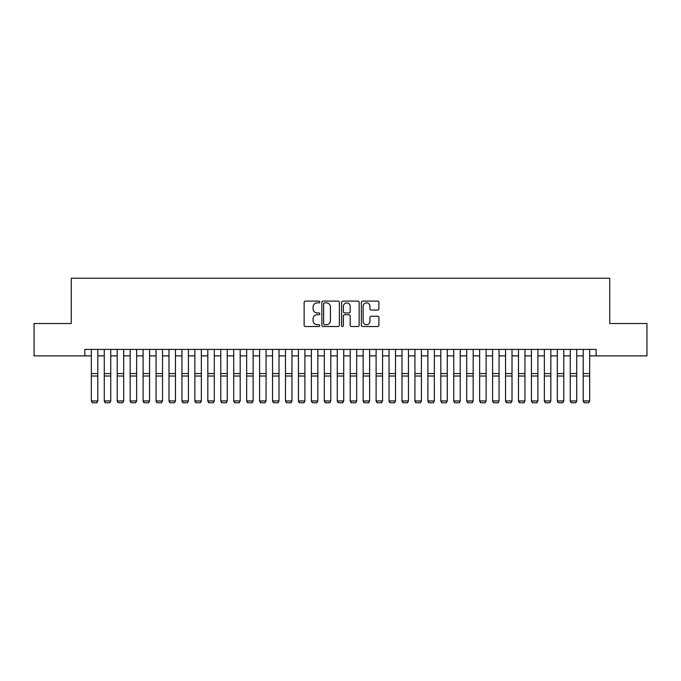 <?xml version="1.0" encoding="UTF-8"?>
<svg xmlns="http://www.w3.org/2000/svg" width="681" height="681" viewBox="0 0 681 681"><rect width="100%" height="100%" fill="white"/><g stroke="black" fill="none" stroke-linecap="round" stroke-linejoin="round"><path stroke-width="1.02" d="M319.789 301.989A0.885 0.885 0 0 0 318.904 301.104L305.403 301.104A1.268 1.268 0 0 0 304.135 302.373L304.135 325.237A1.268 1.268 0 0 0 305.403 326.514L318.904 326.514A0.885 0.885 0 0 0 319.789 325.62A0.885 0.885 0 0 0 318.904 324.735L317.15 324.735A4.069 4.069 0 0 1 313.09 320.666L313.09 318.759A4.069 4.069 0 0 1 317.15 314.699L318.904 314.699A0.885 0.885 0 0 0 319.789 313.805A0.885 0.885 0 0 0 318.904 312.92L317.15 312.92A4.069 4.069 0 0 1 313.09 308.851L313.09 306.944A4.069 4.069 0 0 1 317.15 302.875L318.904 302.875A0.885 0.885 0 0 0 319.789 301.989M377.632 310.059A1.268 1.268 0 0 0 378.9 308.791L378.9 302.373A1.268 1.268 0 0 0 377.632 301.104L362.641 301.104A1.268 1.268 0 0 0 361.373 302.373L361.373 325.237A1.268 1.268 0 0 0 362.641 326.514L377.632 326.514A1.268 1.268 0 0 0 378.9 325.237L378.9 317.491A1.268 1.268 0 0 0 377.632 316.222L371.213 316.222A1.268 1.268 0 0 0 369.945 317.491L369.945 321.33A3.396 3.396 0 0 1 366.548 324.735A3.396 3.396 0 0 1 363.143 321.33L363.143 306.28A3.396 3.396 0 0 1 366.548 302.875A3.396 3.396 0 0 1 369.945 306.28L369.945 308.791A1.268 1.268 0 0 0 371.213 310.059L377.632 310.059M84.853 355.874L34.05 355.874L34.05 323.518L71.267 323.518L71.267 278.206L609.733 278.206L609.733 323.518L646.95 323.518L646.95 355.874L596.147 355.874L596.147 349.404L84.853 349.404L84.853 355.874L91.331 355.874M339.385 302.373A1.268 1.268 0 0 0 338.116 301.104L323.126 301.104A1.268 1.268 0 0 0 321.858 302.373L321.858 325.237A1.268 1.268 0 0 0 323.126 326.514L338.116 326.514A1.268 1.268 0 0 0 339.385 325.237L339.385 302.373M342.883 301.104L357.874 301.104A1.268 1.268 0 0 1 359.142 302.373L359.142 325.237A1.268 1.268 0 0 1 357.874 326.514L351.456 326.514A1.268 1.268 0 0 1 350.187 325.237L350.187 315.967A1.268 1.268 0 0 0 348.919 314.699L344.663 314.699A1.268 1.268 0 0 0 343.394 315.967L343.394 325.62A0.885 0.885 0 0 1 342.5 326.514A0.885 0.885 0 0 1 341.615 325.62L341.615 302.373A1.268 1.268 0 0 1 342.883 301.104M97.8 355.874L104.27 355.874M110.748 355.874L117.217 355.874M123.687 355.874L130.156 355.874M136.634 355.874L143.104 355.874M149.573 355.874L156.051 355.874M162.521 355.874L168.99 355.874M175.46 355.874L181.938 355.874M188.407 355.874L194.877 355.874M201.355 355.874L207.824 355.874M214.294 355.874L220.772 355.874M227.241 355.874L233.711 355.874M240.18 355.874L246.658 355.874M253.128 355.874L259.597 355.874M266.075 355.874L272.545 355.874M279.014 355.874L285.484 355.874M291.962 355.874L298.431 355.874M304.901 355.874L311.379 355.874M317.848 355.874L324.318 355.874M330.796 355.874L337.265 355.874M343.735 355.874L350.204 355.874M356.682 355.874L363.152 355.874M369.621 355.874L376.099 355.874M382.569 355.874L389.038 355.874M395.516 355.874L401.986 355.874M408.455 355.874L414.925 355.874M421.403 355.874L427.872 355.874M434.342 355.874L440.82 355.874M447.289 355.874L453.759 355.874M460.228 355.874L466.706 355.874M473.176 355.874L479.645 355.874M486.123 355.874L492.593 355.874M499.062 355.874L505.54 355.874M512.01 355.874L518.479 355.874M524.949 355.874L531.427 355.874M537.896 355.874L544.366 355.874M550.844 355.874L557.313 355.874M563.783 355.874L570.252 355.874M576.73 355.874L583.2 355.874M589.669 355.874L596.147 355.874M324.522 302.875A0.885 0.885 0 0 0 323.637 303.769L323.637 323.841A0.885 0.885 0 0 0 324.522 324.735L326.369 324.735A4.069 4.069 0 0 0 330.43 320.666L330.43 306.944A4.069 4.069 0 0 0 326.369 302.875L324.522 302.875M350.187 306.339A3.396 3.396 0 0 0 346.791 302.943A3.396 3.396 0 0 0 343.394 306.339L343.394 311.643A1.268 1.268 0 0 0 344.663 312.92L348.919 312.92A1.268 1.268 0 0 0 350.187 311.643L350.187 306.339M97.8 349.404L97.8 401.186L96.83 402.794L92.301 402.701L96.83 402.794M92.301 402.794L91.331 400.947L97.8 400.947L96.83 402.701M91.331 349.404L91.331 400.947L92.301 402.701M104.27 401.186L105.24 402.794L104.27 400.947L110.748 400.947L109.769 402.794L105.24 402.701L109.769 402.794M117.217 401.186L118.188 402.794L117.217 400.947L123.687 400.947L122.716 402.794L118.188 402.701L122.716 402.794M130.156 401.186L131.127 402.794L130.156 400.947L136.634 400.947L135.664 402.794L131.127 402.701L135.664 402.794M143.104 401.186L144.074 402.794L143.104 400.947L149.573 400.947L148.603 402.794L144.074 402.701L148.603 402.794M110.748 349.404L110.748 400.947L109.769 402.701M104.27 349.404L104.27 400.947L105.24 402.701M123.687 349.404L123.687 400.947L122.716 402.701M117.217 349.404L117.217 400.947L118.188 402.701M136.634 349.404L136.634 400.947L135.664 402.701M130.156 349.404L130.156 400.947L131.127 402.701M149.573 349.404L149.573 400.947L148.603 402.701M143.104 349.404L143.104 400.947L144.074 402.701M156.051 401.186L157.022 402.794L156.051 400.947L162.521 400.947L161.55 402.794L157.022 402.701L161.55 402.794M162.521 349.404L162.521 400.947L161.55 402.701M156.051 349.404L156.051 400.947L157.022 402.701M168.99 401.186L169.961 402.794L168.99 400.947L175.46 400.947L174.489 402.794L169.961 402.701L174.489 402.794M175.46 349.404L175.46 400.947L174.489 402.701M168.99 349.404L168.99 400.947L169.961 402.701M181.938 401.186L182.908 402.794L181.938 400.947L188.407 400.947L187.437 402.794L182.908 402.701L187.437 402.794M188.407 349.404L188.407 400.947L187.437 402.701M181.938 349.404L181.938 400.947L182.908 402.701M194.877 401.186L195.847 402.794L194.877 400.947L201.355 400.947L200.384 402.794L195.847 402.701L200.384 402.794M201.355 349.404L201.355 400.947L200.384 402.701M194.877 349.404L194.877 400.947L195.847 402.701M207.824 401.186L208.795 402.794L207.824 400.947L214.294 400.947L213.323 402.794L208.795 402.701L213.323 402.794M214.294 349.404L214.294 400.947L213.323 402.701M207.824 349.404L207.824 400.947L208.795 402.701M220.772 401.186L221.742 402.794L220.772 400.947L227.241 400.947L226.271 402.794L221.742 402.701L226.271 402.794M227.241 349.404L227.241 400.947L226.271 402.701M220.772 349.404L220.772 400.947L221.742 402.701M233.711 401.186L234.681 402.794L233.711 400.947L240.18 400.947L239.21 402.794L234.681 402.701L239.21 402.794M240.18 349.404L240.18 400.947L239.21 402.701M233.711 349.404L233.711 400.947L234.681 402.701M246.658 401.186L247.629 402.794L246.658 400.947L253.128 400.947L252.157 402.794L247.629 402.701L252.157 402.794M253.128 349.404L253.128 400.947L252.157 402.701M246.658 349.404L246.658 400.947L247.629 402.701M259.597 401.186L260.568 402.794L259.597 400.947L266.075 400.947L265.105 402.794L260.568 402.701L265.105 402.794M266.075 349.404L266.075 400.947L265.105 402.701M259.597 349.404L259.597 400.947L260.568 402.701M272.545 401.186L273.515 402.794L272.545 400.947L279.014 400.947L278.044 402.794L273.515 402.701L278.044 402.794M279.014 349.404L279.014 400.947L278.044 402.701M272.545 349.404L272.545 400.947L273.515 402.701M285.484 401.186L286.463 402.794L285.484 400.947L291.962 400.947L290.991 402.794L286.463 402.701L290.991 402.794M291.962 349.404L291.962 400.947L290.991 402.701M285.484 349.404L285.484 400.947L286.463 402.701M298.431 401.186L299.402 402.794L298.431 400.947L304.901 400.947L303.93 402.794L299.402 402.701L303.93 402.794M304.901 349.404L304.901 400.947L303.93 402.701M298.431 349.404L298.431 400.947L299.402 402.701M311.379 401.186L312.349 402.794L311.379 400.947L317.848 400.947L316.878 402.794L312.349 402.701L316.878 402.794M317.848 349.404L317.848 400.947L316.878 402.701M311.379 349.404L311.379 400.947L312.349 402.701M324.318 401.186L325.288 402.794L324.318 400.947L330.796 400.947L329.825 402.794L325.288 402.701L329.825 402.794M330.796 349.404L330.796 400.947L329.825 402.701M324.318 349.404L324.318 400.947L325.288 402.701M337.265 401.186L338.236 402.794L337.265 400.947L343.735 400.947L342.764 402.794L338.236 402.701L342.764 402.794M343.735 349.404L343.735 400.947L342.764 402.701M337.265 349.404L337.265 400.947L338.236 402.701M350.204 401.186L351.175 402.794L350.204 400.947L356.682 400.947L355.712 402.794L351.175 402.701L355.712 402.794M356.682 349.404L356.682 400.947L355.712 402.701M350.204 349.404L350.204 400.947L351.175 402.701M363.152 401.186L364.122 402.794L363.152 400.947L369.621 400.947L368.651 402.794L364.122 402.701L368.651 402.794M369.621 349.404L369.621 400.947L368.651 402.701M363.152 349.404L363.152 400.947L364.122 402.701M376.099 401.186L377.07 402.794L376.099 400.947L382.569 400.947L381.598 402.794L377.07 402.701L381.598 402.794M382.569 349.404L382.569 400.947L381.598 402.701M376.099 349.404L376.099 400.947L377.07 402.701M389.038 401.186L390.009 402.794L389.038 400.947L395.516 400.947L394.537 402.794L390.009 402.701L394.537 402.794M395.516 349.404L395.516 400.947L394.537 402.701M389.038 349.404L389.038 400.947L390.009 402.701M401.986 401.186L402.956 402.794L401.986 400.947L408.455 400.947L407.485 402.794L402.956 402.701L407.485 402.794M408.455 349.404L408.455 400.947L407.485 402.701M401.986 349.404L401.986 400.947L402.956 402.701M414.925 401.186L415.895 402.794L414.925 400.947L421.403 400.947L420.432 402.794L415.895 402.701L420.432 402.794M427.872 401.186L428.843 402.794L427.872 400.947L434.342 400.947L433.371 402.794L428.843 402.701L433.371 402.794M440.82 401.186L441.79 402.794L440.82 400.947L447.289 400.947L446.319 402.794L441.79 402.701L446.319 402.794M421.403 349.404L421.403 400.947L420.432 402.701M414.925 349.404L414.925 400.947L415.895 402.701M434.342 349.404L434.342 400.947L433.371 402.701M427.872 349.404L427.872 400.947L428.843 402.701M447.289 349.404L447.289 400.947L446.319 402.701M440.82 349.404L440.82 400.947L441.79 402.701M453.759 401.186L454.729 402.794L453.759 400.947L460.228 400.947L459.258 402.794L454.729 402.701L459.258 402.794M460.228 349.404L460.228 400.947L459.258 402.701M453.759 349.404L453.759 400.947L454.729 402.701M466.706 401.186L467.677 402.794L466.706 400.947L473.176 400.947L472.205 402.794L467.677 402.701L472.205 402.794M473.176 349.404L473.176 400.947L472.205 402.701M466.706 349.404L466.706 400.947L467.677 402.701M479.645 401.186L480.616 402.794L479.645 400.947L486.123 400.947L485.153 402.794L480.616 402.701L485.153 402.794M486.123 349.404L486.123 400.947L485.153 402.701M479.645 349.404L479.645 400.947L480.616 402.701M492.593 401.186L493.563 402.794L492.593 400.947L499.062 400.947L498.092 402.794L493.563 402.701L498.092 402.794M499.062 349.404L499.062 400.947L498.092 402.701M492.593 349.404L492.593 400.947L493.563 402.701M505.54 401.186L506.511 402.794L505.54 400.947L512.01 400.947L511.039 402.794L506.511 402.701L511.039 402.794M512.01 349.404L512.01 400.947L511.039 402.701M505.54 349.404L505.54 400.947L506.511 402.701M518.479 401.186L519.45 402.794L518.479 400.947L524.949 400.947L523.978 402.794L519.45 402.701L523.978 402.794M524.949 349.404L524.949 400.947L523.978 402.701M518.479 349.404L518.479 400.947L519.45 402.701M531.427 401.186L532.397 402.794L531.427 400.947L537.896 400.947L536.926 402.794L532.397 402.701L536.926 402.794M537.896 349.404L537.896 400.947L536.926 402.701M531.427 349.404L531.427 400.947L532.397 402.701M544.366 401.186L545.336 402.794L544.366 400.947L550.844 400.947L549.873 402.794L545.336 402.701L549.873 402.794M550.844 349.404L550.844 400.947L549.873 402.701M544.366 349.404L544.366 400.947L545.336 402.701M557.313 401.186L558.284 402.794L557.313 400.947L563.783 400.947L562.812 402.794L558.284 402.701L562.812 402.794M563.783 349.404L563.783 400.947L562.812 402.701M557.313 349.404L557.313 400.947L558.284 402.701M570.252 401.186L571.231 402.794L570.252 400.947L576.73 400.947L575.76 402.794L571.231 402.701L575.76 402.794M576.73 349.404L576.73 400.947L575.76 402.701M570.252 349.404L570.252 400.947L571.231 402.701M583.2 401.186L584.17 402.794L583.2 400.947L589.669 400.947L588.699 402.794L584.17 402.701L588.699 402.794M589.669 349.404L589.669 400.947L588.699 402.701M583.2 349.404L583.2 400.947L584.17 402.701M97.8 373.563L91.331 373.563M97.8 376.014L91.331 376.014M110.748 373.563L104.27 373.563M110.748 376.014L104.27 376.014M123.687 373.563L117.217 373.563M123.687 376.014L117.217 376.014M136.634 373.563L130.156 373.563M136.634 376.014L130.156 376.014M149.573 373.563L143.104 373.563M149.573 376.014L143.104 376.014M162.521 373.563L156.051 373.563M162.521 376.014L156.051 376.014M175.46 373.563L168.99 373.563M175.46 376.014L168.99 376.014M188.407 373.563L181.938 373.563M188.407 376.014L181.938 376.014M201.355 373.563L194.877 373.563M201.355 376.014L194.877 376.014M214.294 373.563L207.824 373.563M214.294 376.014L207.824 376.014M227.241 373.563L220.772 373.563M227.241 376.014L220.772 376.014M240.18 373.563L233.711 373.563M240.18 376.014L233.711 376.014M253.128 373.563L246.658 373.563M253.128 376.014L246.658 376.014M266.075 373.563L259.597 373.563M266.075 376.014L259.597 376.014M279.014 373.563L272.545 373.563M279.014 376.014L272.545 376.014M291.962 373.563L285.484 373.563M291.962 376.014L285.484 376.014M304.901 373.563L298.431 373.563M304.901 376.014L298.431 376.014M317.848 373.563L311.379 373.563M317.848 376.014L311.379 376.014M330.796 373.563L324.318 373.563M330.796 376.014L324.318 376.014M343.735 373.563L337.265 373.563M343.735 376.014L337.265 376.014M356.682 373.563L350.204 373.563M356.682 376.014L350.204 376.014M369.621 373.563L363.152 373.563M369.621 376.014L363.152 376.014M382.569 373.563L376.099 373.563M382.569 376.014L376.099 376.014M395.516 373.563L389.038 373.563M395.516 376.014L389.038 376.014M408.455 373.563L401.986 373.563M408.455 376.014L401.986 376.014M421.403 373.563L414.925 373.563M421.403 376.014L414.925 376.014M434.342 373.563L427.872 373.563M434.342 376.014L427.872 376.014M447.289 373.563L440.82 373.563M447.289 376.014L440.82 376.014M460.228 373.563L453.759 373.563M460.228 376.014L453.759 376.014M473.176 373.563L466.706 373.563M473.176 376.014L466.706 376.014M486.123 373.563L479.645 373.563M486.123 376.014L479.645 376.014M499.062 373.563L492.593 373.563M499.062 376.014L492.593 376.014M512.01 373.563L505.54 373.563M512.01 376.014L505.54 376.014M524.949 373.563L518.479 373.563M524.949 376.014L518.479 376.014M537.896 373.563L531.427 373.563M537.896 376.014L531.427 376.014M550.844 373.563L544.366 373.563M550.844 376.014L544.366 376.014M563.783 373.563L557.313 373.563M563.783 376.014L557.313 376.014M576.73 373.563L570.252 373.563M576.73 376.014L570.252 376.014M589.669 373.563L583.2 373.563M589.669 376.014L583.2 376.014"/></g></svg>
